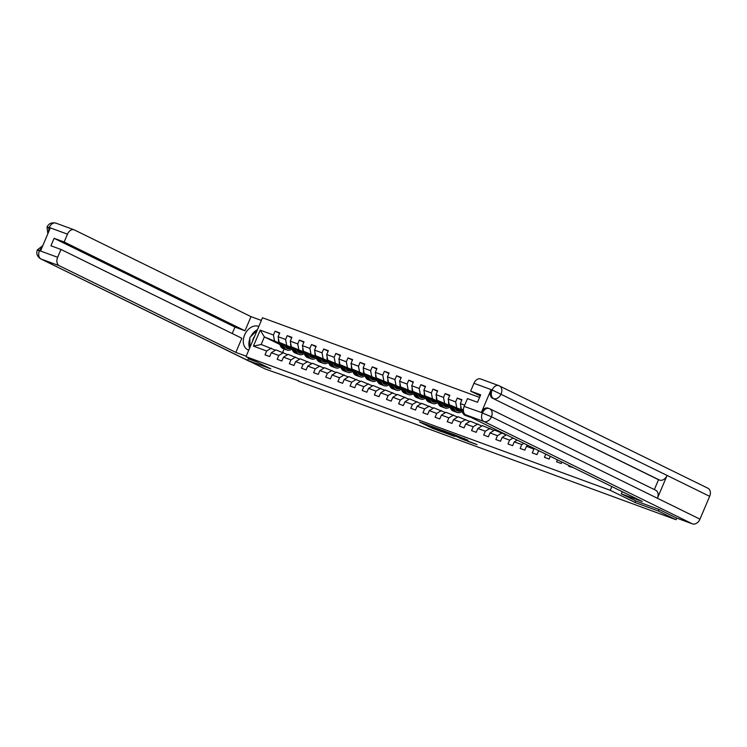 <?xml version="1.0" encoding="UTF-8"?>
<svg xmlns="http://www.w3.org/2000/svg" width="747" height="747" viewBox="0 0 747 747"><rect width="100%" height="100%" fill="white"/><g stroke="black" fill="none" stroke-linecap="round" stroke-linejoin="round"><path stroke-width="1.12" d="M428.703 425.314L419.487 421.962L432.018 428.106L441.841 431.775L428.647 425.351M467.921 440.244L453.653 434.437L467.911 441.365L477.006 444.614L465.381 440.086L456.417 435.613L467.949 440.17M635.772 500.91L635.099 502.498L658.303 511.013L676.035 519.716L676.717 518.101M635.099 502.498L610.271 490.312L245.987 356.664L262.505 317.755L479.593 397.395M248.275 358.756L247.602 360.334L270.806 368.85L245.987 356.664M247.602 360.334L265.334 369.037L298.595 380.802M676.035 519.716L298.427 381.185M440.702 429.74L430.151 425.874L442.682 432.018L453.504 436.052L440.702 429.74M442.103 430.169L452.589 434.1L465.381 440.413L453.186 435.156L450.282 434.119L454.774 436.481L442.037 430.235M611.858 486.568L610.271 490.312M573.5 467.734L568.728 466.259L569.037 465.549M561.884 462.038L561.258 463.513L556.58 461.805L557.411 459.844M550.268 456.333L549.11 459.06L544.432 457.341L545.796 454.139M539.922 451.253L538.587 450.768L536.962 454.606L532.284 452.887L533.918 449.05L526.439 446.304L524.814 450.142L520.136 448.433L521.77 444.596L514.291 441.85L512.666 445.688L507.988 443.97L509.622 440.132L502.143 437.397L500.518 441.234L495.84 439.516L497.474 435.678L489.995 432.933L488.37 436.771L483.692 435.062L485.326 431.224L477.847 428.479L476.222 432.317L471.544 430.608L473.178 426.761L465.698 424.025L464.074 427.863L459.396 426.145L461.03 422.307L453.55 419.562L451.926 423.409L447.248 421.691L448.882 417.853L441.402 415.108L439.778 418.946L435.099 417.237L436.734 413.399L429.254 410.654L427.629 414.492L422.951 412.774L424.585 408.936L417.106 406.2L415.481 410.038L410.803 408.32L412.437 404.482L404.958 401.737L403.333 405.574L398.655 403.866L400.289 400.028L392.81 397.283L391.185 401.12L386.507 399.402L388.141 395.565L380.662 392.829L379.037 396.666L374.359 394.948L375.993 391.111L368.514 388.365L366.889 392.203L362.211 390.494L363.845 386.657L356.366 383.911L354.741 387.749L350.063 386.04L351.697 382.193L344.218 379.457L342.593 383.295L337.915 381.577L339.549 377.739L332.07 374.994L330.445 378.841L325.767 377.123L327.401 373.285L319.921 370.54L318.297 374.378L313.619 372.669L315.253 368.831L307.773 366.086L306.149 369.924L301.471 368.206L303.105 364.368L295.625 361.632L294.001 365.47L289.322 363.752L290.957 359.914L283.477 357.169L281.852 361.006L277.174 359.298L278.808 355.46L271.329 352.715L269.704 356.552L265.026 354.834L266.66 350.997L253.42 346.141L260.208 330.155L273.439 335.011L275.073 331.173L279.742 332.891L278.117 336.729L285.587 339.474L287.221 335.636L291.89 337.345L290.266 341.183L297.736 343.928L299.37 340.09L304.038 341.809L302.414 345.646L309.884 348.382L311.518 344.544L316.186 346.263L314.562 350.1L322.032 352.845L323.666 349.008L328.335 350.716L326.71 354.554L334.18 357.299L335.814 353.462L340.483 355.18L338.858 359.018L346.328 361.753L347.962 357.916L352.631 359.634L351.006 363.472L358.476 366.217L360.11 362.379L364.779 364.088L363.154 367.926L370.624 370.671L372.258 366.833L376.927 368.542L375.302 372.38L382.772 375.125L384.406 371.287L389.075 373.005L387.45 376.843L394.92 379.588L396.554 375.741L401.223 377.459L399.598 381.297L407.068 384.042L408.702 380.204L413.371 381.913L411.746 385.751L419.216 388.496L420.85 384.658L425.519 386.376L423.894 390.214L431.364 392.95L432.999 389.112L437.667 390.83L436.043 394.668L443.513 397.413L445.147 393.576L449.815 395.284L448.191 399.122L455.661 401.867L457.295 398.03L461.963 399.748L460.339 403.585L464.681 405.173M533.918 449.05L534.591 448.639M526.439 446.304L527.961 445.38M521.77 444.596L523.815 443.344M514.291 441.85L517.185 440.095M509.622 440.132L513.04 438.059M502.143 437.397L506.401 434.801M506.242 434.903L494.617 430.123L489.995 432.933M497.474 435.678L502.096 432.868M494.094 430.44L482.469 425.669L477.847 428.479M485.326 431.224L489.948 428.404M481.946 425.986L470.321 421.205L465.698 424.025M473.178 426.761L477.8 423.951M463.373 409.907L461.385 409.179L463.373 410.159M469.798 421.532L458.172 416.751L453.55 419.562M461.385 409.179L460.339 403.585M461.03 422.307L465.652 419.497M461.945 410.962L449.236 404.725L461.487 409.804M457.65 417.069L446.024 412.297L441.402 415.108M456.716 407.47L455.661 401.867M449.236 404.725L448.191 399.122M448.882 417.853L453.504 415.043M449.797 406.508L437.088 400.271L449.339 405.35M455.156 408.207L457.201 409.207M455.717 409.412L456.184 409.636M462.402 412.101L461.562 411.793M445.501 412.615L433.876 407.843L429.254 410.654M444.568 403.007L443.513 397.413M437.088 400.271L436.043 394.668M436.734 413.399L441.356 410.579M437.649 402.045L424.94 395.807L437.191 400.896M443.008 403.744L445.053 404.753M443.569 404.958L444.035 405.182M450.254 407.647L449.414 407.339M433.353 408.161L421.728 403.38L417.106 406.2M432.42 398.553L431.364 392.95M424.94 395.807L423.894 390.214M424.585 408.936L429.208 406.125M425.501 397.591L412.792 391.353L425.043 396.433M430.86 399.29L432.905 400.299M431.421 400.495L431.887 400.728M438.106 403.193L437.266 402.885M421.205 403.707L409.58 398.926L404.958 401.737M420.272 394.099L419.216 388.496M412.792 391.353L411.746 385.751M412.437 404.482L417.059 401.671M413.352 393.137L400.644 386.899L412.895 391.979M418.712 394.836L420.757 395.835M419.272 396.041L419.739 396.265M425.958 398.739L425.118 398.422M409.057 399.243L397.432 394.472L392.81 397.283M408.123 389.635L407.068 384.042M400.644 386.899L399.598 381.297M400.289 400.028L404.911 397.208M401.204 388.673L388.496 382.436L400.747 387.525M406.564 390.382L408.609 391.381M407.124 391.587L407.591 391.811M413.81 394.276L412.97 393.968M396.909 394.789L385.284 390.009L380.662 392.829M395.975 385.181L394.92 379.588M388.496 382.436L387.45 376.843M388.141 395.565L392.763 392.754M389.056 384.219L376.348 377.982L388.599 383.071M394.416 385.919L396.461 386.927M394.976 387.123L395.443 387.357M401.662 389.822L400.822 389.514M384.761 390.336L373.136 385.555L368.514 388.365M383.827 380.727L382.772 375.125M376.348 377.982L375.302 372.38M375.993 391.111L380.615 388.3M376.908 379.765L364.2 373.528L376.451 378.608M382.268 381.465L384.313 382.473M382.828 382.669L383.295 382.894M389.514 385.368L388.673 385.05M372.613 385.872L360.988 381.101L356.366 383.911M371.679 376.273L370.624 370.671M364.2 373.528L363.154 367.926M363.845 386.657L368.467 383.837M364.76 375.311L352.052 369.074L364.303 374.154M370.12 377.011L372.165 378.01M370.68 378.215L371.147 378.44M377.366 380.905L376.525 380.596M360.465 381.418L348.84 376.637L344.218 379.457M359.531 371.81L358.476 366.217M352.052 369.074L351.006 363.472M351.697 382.193L356.319 379.383M352.612 370.848L339.904 364.611L352.154 369.7M357.972 372.548L360.017 373.556M358.532 373.761L358.999 373.986M365.218 376.451L364.377 376.143M348.317 376.964L336.692 372.183L332.07 374.994M347.383 367.356L346.328 361.753M339.904 364.611L338.858 359.018M339.549 377.739L344.171 374.929M340.464 366.394L327.756 360.157L340.006 365.236M345.824 368.094L347.869 369.102M346.384 369.298L346.851 369.532M353.07 371.997L352.229 371.679M336.169 372.501L324.543 367.729L319.921 370.54M335.235 362.902L334.18 357.299M327.756 360.157L326.71 354.554M327.401 373.285L332.023 370.475M328.316 361.94L315.608 355.703L327.858 360.782M333.676 363.64L335.72 364.639M334.236 364.844L334.703 365.068M340.921 367.533L340.081 367.225M324.021 368.047L312.395 363.266L307.773 366.086M323.087 358.439L322.032 352.845M315.608 355.703L314.562 350.1M315.253 368.831L319.875 366.011M316.168 357.477L303.459 351.239L315.71 356.328M321.527 359.176L323.572 360.185M322.088 360.39L322.555 360.614M328.773 363.079L327.933 362.771M311.873 363.593L300.247 358.812L295.625 361.632M310.939 353.985L309.884 348.382M303.459 351.239L302.414 345.646M303.105 364.368L307.727 361.557M304.02 353.023L291.311 346.785L303.562 351.865M309.379 354.722L311.424 355.731M309.94 355.927L310.407 356.16M316.625 358.625L315.785 358.308M299.724 359.139L288.099 354.358L283.477 357.169M298.791 349.531L297.736 343.928M291.311 346.785L290.266 341.183M290.957 359.914L295.579 357.103M291.872 348.569L279.163 342.331L291.414 347.411M297.231 350.268L299.276 351.267M304.477 354.162L303.637 353.854M287.576 354.676L275.951 349.904L271.329 352.715M286.643 345.067L285.587 339.474M279.163 342.331L278.117 336.729M278.808 355.46L283.43 352.64M279.892 344.516L264.373 336.897L279.266 342.957M285.083 345.814L287.128 346.813M292.329 349.708L291.489 349.4M275.428 350.222L261.161 344.47L253.42 346.141M274.494 340.613L273.439 335.011M261.161 344.47L264.373 336.897L260.208 330.155M266.66 350.997L271.282 348.186M658.303 511.013L658.975 509.435M284.112 348.952L282.665 352.36M279.546 333.367L275.073 331.173M291.694 337.831L287.221 335.636M303.842 342.285L299.37 340.09M315.99 346.739L311.518 344.544M328.138 351.202L323.666 349.008M340.287 355.656L335.814 353.462M352.435 360.11L347.962 357.916M364.583 364.564L360.11 362.379M376.731 369.027L372.258 366.833M388.879 373.481L384.406 371.287M401.027 377.935L396.554 375.741M413.175 382.399L408.702 380.204M425.323 386.853L420.85 384.658M437.471 391.307L432.999 389.112M449.619 395.77L445.147 393.576M461.767 400.224L457.295 398.03M432.037 426.593L446.192 433.195L432.074 426.49M449.367 433.195L444.558 431.271L452.206 434.679L449.498 432.887M278.584 339.25A3.035 2.092 110.1 0 0 278.65 341.416L280.349 345.656A8.749 6.023 110.1 0 0 283.169 348.606L284.644 349.148A8.749 6.023 110.1 0 0 285.121 349.297M285.849 347.318A7.265 5.005 110.1 0 0 287.651 346.496M283.113 344.264L284.243 347.084A8.749 6.023 110.1 0 0 287.063 350.035A8.749 6.023 110.1 0 0 292.058 349.017M284.794 345.086L285.233 346.188A7.265 5.005 110.1 0 0 287.567 348.644A7.265 5.005 110.1 0 0 291.115 348.195M280.545 343.004L281.824 346.197A8.749 6.023 110.1 0 0 284.644 349.148M288.968 347.14A7.265 5.005 -69.9 0 1 286.446 347.971M287.063 350.035L285.578 349.493A8.749 6.023 -69.9 0 1 282.758 346.543L281.535 343.489M286.867 348.289A7.265 5.005 110.1 0 0 289.799 347.551M254.578 336.421A7.433 5.378 -63.9 0 0 252.523 341.258M249.909 347.43L249.881 337.485L257.201 330.239M258.779 326.523L258.415 326.336A12.867 9.309 -63.9 0 0 244.829 334.507A12.867 9.309 -63.9 0 0 247.724 349.727A12.867 9.309 -63.9 0 0 248.368 349.998L248.751 350.138M261.366 320.435L251.011 316.635L245.007 330.781L64.149 242L67.473 234.166L49.293 227.49L50.226 228.143L40.627 250.749L39.47 250.628L57.65 257.295A6.863 4.725 110.1 0 0 59.228 265.699L41.048 259.032L250.282 361.651M232.233 333.535L234.96 327.093L245.007 330.781M234.96 327.093L54.101 238.312L50.936 245.782L60.974 249.461L241.841 338.251L235.837 352.388L59.228 265.699M246.183 356.188L235.837 352.388M251.011 316.635L74.411 229.945A6.863 4.725 110.1 0 0 74.093 229.805A6.863 4.725 110.1 0 0 67.473 234.166M249.573 361.389A7.031 5.089 116.1 0 1 249.218 361.24L40.693 258.873A7.031 5.089 116.1 0 0 41.048 259.032A6.863 4.725 -69.9 0 1 39.47 250.628M60.974 249.461L57.65 257.295M54.101 238.312L64.149 242M248.265 358.784L256.109 361.632M257.444 329.679A12.867 9.309 -63.9 0 0 250.721 336.654M249.881 338.606A12.867 9.309 -63.9 0 0 249.601 348.149M48.452 232.326L49.181 227.76M48.686 227.984C46.37 226.836 46.519 226.696 49.125 227.555M39.003 250.805C36.678 249.666 36.818 249.535 39.423 250.432M655.343 490.088A7.031 5.089 116.1 0 1 655.698 490.237A7.031 5.089 116.1 0 1 657.407 498.258L699.967 519.156A7.031 5.089 116.1 0 1 692.432 523.862L676.586 518.044L659.209 509.519L635.846 500.948L621.308 493.814L622.223 491.647M621.308 493.814L642.327 501.526L465.726 414.828A6.863 4.725 -69.9 0 1 464.148 406.433L467.473 398.599L477.52 402.278L480.685 394.818L470.638 391.129L473.962 383.295A6.863 4.725 -69.9 0 1 480.582 378.944L498.772 385.611A6.863 4.725 110.1 0 0 492.152 389.971L473.962 383.295M707.605 488.108A7.031 5.089 116.1 0 1 707.96 488.258A7.031 5.089 116.1 0 1 709.65 496.335L667.09 475.437A7.031 5.089 116.1 0 1 659.582 480.097L492.562 398.244A6.863 4.725 -69.9 0 1 490.984 389.841L481.385 412.456A6.863 4.725 -69.9 0 1 488.006 408.095L489.733 408.768A7.031 5.089 116.1 0 1 491.442 416.789L482.497 413.035M699.967 519.156L709.65 496.335M692.432 523.862L483.907 421.504A7.031 5.089 116.1 0 0 491.442 416.789L657.407 498.258L667.09 475.437L492.152 389.971M470.638 391.129L480.246 395.845M654.344 489.574L658.527 479.714L492.562 398.244M658.527 479.714L659.582 480.097M464.148 406.433L482.441 412.839C484.42 409.113 486.727 407.713 489.378 408.618L489.061 408.488M290.732 343.704A3.035 2.092 110.1 0 0 290.798 345.87L292.497 350.119A8.749 6.023 110.1 0 0 295.317 353.07L296.792 353.611A8.749 6.023 110.1 0 0 297.269 353.751M297.997 351.772A7.265 5.005 110.1 0 0 299.799 350.95M295.261 348.718L296.391 351.548A8.749 6.023 110.1 0 0 299.211 354.498A8.749 6.023 110.1 0 0 304.206 353.471M296.942 349.549L297.381 350.651A7.265 5.005 110.1 0 0 299.715 353.098A7.265 5.005 110.1 0 0 303.263 352.649M292.693 347.458L293.973 350.66A8.749 6.023 110.1 0 0 296.792 353.611M301.116 351.594A7.265 5.005 -69.9 0 1 298.595 352.425M299.211 354.498L297.726 353.947A8.749 6.023 -69.9 0 1 294.906 350.997L293.683 347.953M299.015 352.743A7.265 5.005 110.1 0 0 301.947 352.005M302.88 348.158A3.035 2.092 110.1 0 0 302.946 350.334L304.645 354.573A8.749 6.023 110.1 0 0 307.465 357.524L308.941 358.065A8.749 6.023 110.1 0 0 309.417 358.205M310.145 356.226A7.265 5.005 110.1 0 0 311.947 355.404M307.409 353.182L308.539 356.002A8.749 6.023 110.1 0 0 311.359 358.952A8.749 6.023 110.1 0 0 316.354 357.934M309.09 354.003L309.529 355.105A7.265 5.005 110.1 0 0 311.863 357.552A7.265 5.005 110.1 0 0 315.402 357.103M304.841 351.921L306.121 355.114A8.749 6.023 110.1 0 0 308.941 358.065M313.264 356.058A7.265 5.005 -69.9 0 1 310.743 356.879M311.359 358.952L309.874 358.411A8.749 6.023 -69.9 0 1 307.054 355.46L305.831 352.407M311.163 357.197A7.265 5.005 110.1 0 0 314.095 356.459M315.029 352.621A3.035 2.092 110.1 0 0 315.094 354.788L316.793 359.027A8.749 6.023 110.1 0 0 319.613 361.978L321.089 362.519A8.749 6.023 110.1 0 0 321.565 362.668M322.293 360.68A7.265 5.005 110.1 0 0 324.095 359.858M319.557 357.636L320.687 360.456A8.749 6.023 110.1 0 0 323.507 363.406A8.749 6.023 110.1 0 0 328.503 362.388M321.238 358.457L321.677 359.559A7.265 5.005 110.1 0 0 324.011 362.015A7.265 5.005 110.1 0 0 327.55 361.557M316.989 356.375L318.269 359.568A8.749 6.023 110.1 0 0 321.089 362.519M325.412 360.512A7.265 5.005 -69.9 0 1 322.891 361.343M323.507 363.406L322.022 362.865A8.749 6.023 -69.9 0 1 319.202 359.914L317.979 356.861M323.311 361.651A7.265 5.005 110.1 0 0 326.243 360.922M327.177 357.075A3.035 2.092 110.1 0 0 327.242 359.242L328.941 363.49A8.749 6.023 110.1 0 0 331.761 366.441L333.237 366.982A8.749 6.023 110.1 0 0 333.713 367.122M334.441 365.143A7.265 5.005 110.1 0 0 336.243 364.321M331.705 362.09L332.835 364.919A8.749 6.023 110.1 0 0 335.655 367.869A8.749 6.023 110.1 0 0 340.651 366.842M333.386 362.911L333.825 364.022A7.265 5.005 110.1 0 0 336.159 366.469A7.265 5.005 110.1 0 0 339.698 366.021M329.138 360.829L330.417 364.032A8.749 6.023 110.1 0 0 333.237 366.982M337.56 364.966A7.265 5.005 -69.9 0 1 335.039 365.797M335.655 367.869L334.17 367.319A8.749 6.023 -69.9 0 1 331.351 364.368L330.127 361.324M335.459 366.114A7.265 5.005 110.1 0 0 338.391 365.376M339.325 361.529A3.035 2.092 110.1 0 0 339.39 363.705L341.09 367.944A8.749 6.023 110.1 0 0 343.909 370.895L345.385 371.436A8.749 6.023 110.1 0 0 345.861 371.576M346.589 369.597A7.265 5.005 110.1 0 0 348.391 368.775M343.853 366.544L344.983 369.373A8.749 6.023 110.1 0 0 347.803 372.323A8.749 6.023 110.1 0 0 352.799 371.306M345.534 367.375L345.973 368.476A7.265 5.005 110.1 0 0 348.307 370.923A7.265 5.005 110.1 0 0 351.846 370.475M341.286 365.292L342.565 368.486A8.749 6.023 110.1 0 0 345.385 371.436M349.708 369.42A7.265 5.005 -69.9 0 1 347.187 370.251M347.803 372.323L346.319 371.782A8.749 6.023 -69.9 0 1 343.499 368.831L342.275 365.778M347.607 370.568A7.265 5.005 110.1 0 0 350.539 369.83M351.473 365.983A3.035 2.092 110.1 0 0 351.538 368.159L353.238 372.398A8.749 6.023 110.1 0 0 356.058 375.349L357.533 375.89A8.749 6.023 110.1 0 0 358.009 376.04M358.737 374.051A7.265 5.005 110.1 0 0 360.54 373.229M356.002 371.007L357.131 373.827A8.749 6.023 110.1 0 0 359.951 376.777A8.749 6.023 110.1 0 0 364.947 375.76M357.682 371.829L358.121 372.93A7.265 5.005 110.1 0 0 360.456 375.386A7.265 5.005 110.1 0 0 363.994 374.929M353.434 369.746L354.713 372.94A8.749 6.023 110.1 0 0 357.533 375.89M361.856 373.883A7.265 5.005 -69.9 0 1 359.335 374.714M359.951 376.777L358.467 376.236A8.749 6.023 -69.9 0 1 355.647 373.285L354.423 370.232M359.755 375.022A7.265 5.005 110.1 0 0 362.687 374.284M363.621 370.447A3.035 2.092 110.1 0 0 363.686 372.613L365.386 376.852A8.749 6.023 110.1 0 0 368.206 379.803L369.681 380.354A8.749 6.023 110.1 0 0 370.157 380.494M370.885 378.514A7.265 5.005 110.1 0 0 372.688 377.693M368.15 375.461L369.279 378.281A8.749 6.023 110.1 0 0 372.099 381.231A8.749 6.023 110.1 0 0 377.095 380.214M369.83 376.283L370.269 377.394A7.265 5.005 110.1 0 0 372.604 379.84A7.265 5.005 110.1 0 0 376.143 379.392M365.582 374.2L366.861 377.403A8.749 6.023 110.1 0 0 369.681 380.354M374.004 378.337A7.265 5.005 -69.9 0 1 371.483 379.168M372.099 381.231L370.615 380.69A8.749 6.023 -69.9 0 1 367.795 377.739L366.572 374.686M371.903 379.485A7.265 5.005 110.1 0 0 374.835 378.748M375.769 374.901A3.035 2.092 110.1 0 0 375.834 377.067L377.534 381.315A8.749 6.023 110.1 0 0 380.354 384.266L381.829 384.808A8.749 6.023 110.1 0 0 382.305 384.948M383.034 382.968A7.265 5.005 110.1 0 0 384.836 382.147M380.298 379.915L381.428 382.744A8.749 6.023 110.1 0 0 384.247 385.695A8.749 6.023 110.1 0 0 389.243 384.668M381.978 380.746L382.417 381.848A7.265 5.005 110.1 0 0 384.752 384.294A7.265 5.005 110.1 0 0 388.291 383.846M377.73 378.664L379.009 381.857A8.749 6.023 110.1 0 0 381.829 384.808M386.152 382.791A7.265 5.005 -69.9 0 1 383.631 383.622M384.247 385.695L382.763 385.153A8.749 6.023 -69.9 0 1 379.943 382.203L378.72 379.149M384.051 383.939A7.265 5.005 110.1 0 0 386.983 383.202M387.917 379.355A3.035 2.092 110.1 0 0 387.982 381.53L389.682 385.769A8.749 6.023 110.1 0 0 392.502 388.72L393.977 389.262A8.749 6.023 110.1 0 0 394.453 389.411M395.182 387.422A7.265 5.005 110.1 0 0 396.984 386.601M392.446 384.378L393.576 387.198A8.749 6.023 110.1 0 0 396.396 390.149A8.749 6.023 110.1 0 0 401.391 389.131M394.127 385.2L394.565 386.302A7.265 5.005 110.1 0 0 396.9 388.748A7.265 5.005 110.1 0 0 400.439 388.3M389.878 383.118L391.157 386.311A8.749 6.023 110.1 0 0 393.977 389.262M398.3 387.254A7.265 5.005 -69.9 0 1 395.779 388.085M396.396 390.149L394.911 389.607A8.749 6.023 -69.9 0 1 392.091 386.657L390.868 383.603M396.199 388.393A7.265 5.005 110.1 0 0 399.131 387.656M400.065 383.818A3.035 2.092 110.1 0 0 400.131 385.984L401.83 390.223A8.749 6.023 110.1 0 0 404.65 393.174L406.125 393.716A8.749 6.023 110.1 0 0 406.601 393.865M407.33 391.886A7.265 5.005 110.1 0 0 409.132 391.064M404.594 388.832L405.724 391.652A8.749 6.023 110.1 0 0 408.544 394.603A8.749 6.023 110.1 0 0 413.539 393.585M406.275 389.654L406.713 390.756A7.265 5.005 110.1 0 0 409.048 393.211A7.265 5.005 110.1 0 0 412.587 392.763M402.026 387.572L403.305 390.765A8.749 6.023 110.1 0 0 406.125 393.716M410.448 391.708A7.265 5.005 -69.9 0 1 407.927 392.539M408.544 394.603L407.059 394.061A8.749 6.023 -69.9 0 1 404.239 391.111L403.016 388.057M408.348 392.857A7.265 5.005 110.1 0 0 411.28 392.119M412.213 388.272A3.035 2.092 110.1 0 0 412.279 390.438L413.978 394.687A8.749 6.023 110.1 0 0 416.798 397.637L418.273 398.179A8.749 6.023 110.1 0 0 418.75 398.319M419.478 396.34A7.265 5.005 110.1 0 0 421.28 395.518M416.742 393.286L417.872 396.115A8.749 6.023 110.1 0 0 420.692 399.066A8.749 6.023 110.1 0 0 425.687 398.039M418.423 394.117L418.862 395.219A7.265 5.005 110.1 0 0 421.196 397.665A7.265 5.005 110.1 0 0 424.735 397.217M414.174 392.026L415.453 395.228A8.749 6.023 110.1 0 0 418.273 398.179M422.597 396.162A7.265 5.005 -69.9 0 1 420.075 396.993M420.692 399.066L419.207 398.515A8.749 6.023 -69.9 0 1 416.387 395.565L415.164 392.52M420.496 397.311A7.265 5.005 110.1 0 0 423.428 396.573M424.361 392.726A3.035 2.092 110.1 0 0 424.427 394.902L426.126 399.141A8.749 6.023 110.1 0 0 428.946 402.091L430.421 402.633A8.749 6.023 110.1 0 0 430.898 402.773M431.626 400.794A7.265 5.005 110.1 0 0 433.428 399.972M428.89 397.749L430.02 400.569A8.749 6.023 110.1 0 0 432.84 403.52A8.749 6.023 110.1 0 0 437.835 402.502M430.571 398.571L431.01 399.673A7.265 5.005 110.1 0 0 433.344 402.119A7.265 5.005 110.1 0 0 436.883 401.671M426.322 396.489L427.601 399.682A8.749 6.023 110.1 0 0 430.421 402.633M434.745 400.625A7.265 5.005 -69.9 0 1 432.224 401.447M432.84 403.52L431.355 402.978A8.749 6.023 -69.9 0 1 428.535 400.028L427.312 396.974M432.644 401.765A7.265 5.005 110.1 0 0 435.576 401.027M436.509 397.189A3.035 2.092 110.1 0 0 436.575 399.356L438.274 403.595A8.749 6.023 110.1 0 0 441.094 406.545L442.569 407.087A8.749 6.023 110.1 0 0 443.046 407.236M443.774 405.257A7.265 5.005 110.1 0 0 445.576 404.426M441.038 402.203L442.168 405.023A8.749 6.023 110.1 0 0 444.988 407.974A8.749 6.023 110.1 0 0 449.983 406.956M442.719 403.025L443.158 404.127A7.265 5.005 110.1 0 0 445.492 406.583A7.265 5.005 110.1 0 0 449.031 406.125M438.47 400.943L439.75 404.136A8.749 6.023 110.1 0 0 442.569 407.087M446.893 405.079A7.265 5.005 -69.9 0 1 444.372 405.91M444.988 407.974L443.503 407.432A8.749 6.023 -69.9 0 1 440.683 404.482L439.46 401.428M444.792 406.228A7.265 5.005 110.1 0 0 447.724 405.49M448.658 401.643A3.035 2.092 110.1 0 0 448.723 403.81L450.422 408.058A8.749 6.023 110.1 0 0 453.242 411.009L454.718 411.55A8.749 6.023 110.1 0 0 455.194 411.69M455.922 409.711A7.265 5.005 110.1 0 0 457.724 408.889M453.186 406.657L454.316 409.487A8.749 6.023 110.1 0 0 457.136 412.437A8.749 6.023 110.1 0 0 462.132 411.41M454.867 407.488L455.306 408.59A7.265 5.005 110.1 0 0 457.64 411.037A7.265 5.005 110.1 0 0 461.179 410.589M450.618 405.397L451.898 408.6A8.749 6.023 110.1 0 0 454.718 411.55M459.041 409.533A7.265 5.005 -69.9 0 1 456.52 410.364M457.136 412.437L455.651 411.886A8.749 6.023 -69.9 0 1 452.831 408.936L451.608 405.892M456.94 410.682A7.265 5.005 110.1 0 0 459.872 409.944M460.806 406.097A3.035 2.092 110.1 0 0 460.871 408.273L462.57 412.512A8.749 6.023 110.1 0 0 465.39 415.463L466.866 416.004A8.749 6.023 110.1 0 0 467.342 416.144M467.575 415.743A8.749 6.023 110.1 0 0 469.284 416.891A8.749 6.023 110.1 0 0 470.414 417.134M464.195 413.39A8.749 6.023 110.1 0 0 466.866 416.004M469.284 416.891L467.799 416.35A8.749 6.023 -69.9 0 1 465.829 414.884M462.767 409.86L463.579 411.886M433.68 428.255L433.484 428.731M432.326 427.377L432.018 428.106M445.567 432.13L445.333 432.681M461.394 438.424L461.188 438.9M459.965 437.723L459.732 438.274M454.876 435.23L454.643 435.781M453.457 434.53L453.186 435.156M452.514 434.063L452.28 434.614M464.26 438.358L464.055 438.834M281.824 346.197L280.349 345.656M284.243 347.084L282.758 346.543M56.221 223.269A6.863 4.725 110.1 0 0 55.913 223.138A6.863 4.725 110.1 0 0 49.293 227.49M42.318 246.79L39.582 250.366M490.984 389.841L492.198 390.158M482.441 412.839L481.385 412.456M482.329 413.1A6.863 4.725 -69.9 0 0 483.907 421.504L465.726 414.828M707.96 488.258L498.772 385.611A6.863 4.725 110.1 0 1 499.08 385.751A7.031 5.089 116.1 0 1 499.435 385.9A7.031 5.089 116.1 0 1 501.125 393.968A7.031 5.089 116.1 0 1 493.618 398.627C491.181 397.068 490.658 394.267 492.04 390.233M489.378 408.618A7.031 5.089 116.1 0 1 489.733 408.768L655.698 490.237M293.973 350.66L292.497 350.119M296.391 351.548L294.906 350.997M306.121 355.114L304.645 354.573M308.539 356.002L307.054 355.46M318.269 359.568L316.793 359.027M320.687 360.456L319.202 359.914M330.417 364.032L328.941 363.49M332.835 364.919L331.351 364.368M342.565 368.486L341.09 367.944M344.983 369.373L343.499 368.831M354.713 372.94L353.238 372.398M357.131 373.827L355.647 373.285M366.861 377.403L365.386 376.852M369.279 378.281L367.795 377.739M379.009 381.857L377.534 381.315M381.428 382.744L379.943 382.203M391.157 386.311L389.682 385.769M393.576 387.198L392.091 386.657M403.305 390.765L401.83 390.223M405.724 391.652L404.239 391.111M415.453 395.228L413.978 394.687M417.872 396.115L416.387 395.565M427.601 399.682L426.126 399.141M430.02 400.569L428.535 400.028M439.75 404.136L438.274 403.595M442.168 405.023L440.683 404.482M451.898 408.6L450.422 408.058M454.316 409.487L452.831 408.936M463.999 413.035L462.57 412.512M446.463 432.569L446.192 433.195M452.794 434.203L452.551 434.773M74.093 229.805L55.913 223.138C51.72 222.186 48.76 223.474 47.042 227.013L47.817 233.82M42.794 245.66L37.35 249.853C36.024 253.541 37.135 256.548 40.693 258.873"/></g></svg>

